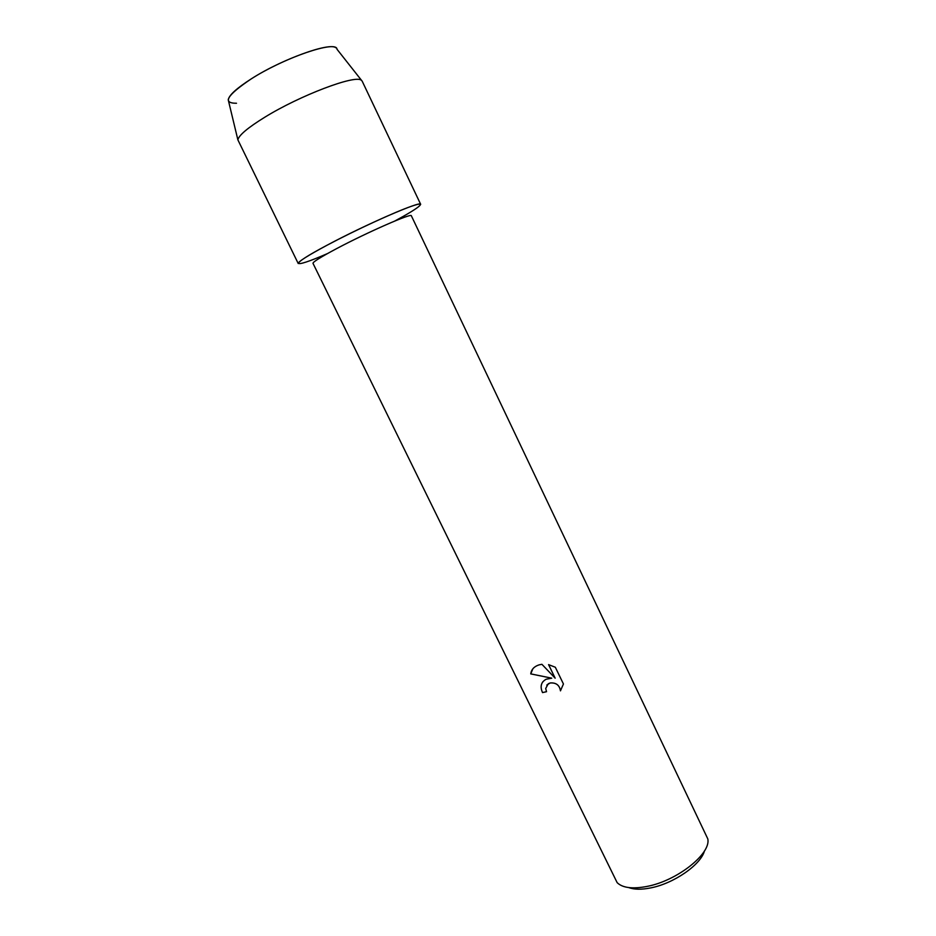 <?xml version="1.0" encoding="UTF-8"?>
<svg xmlns="http://www.w3.org/2000/svg" width="936" height="936" viewBox="0 0 936 936"><rect width="100%" height="100%" fill="white"/><g stroke="black" fill="none" stroke-linecap="round" stroke-linejoin="round"><path stroke-width="1.4" d="M236.504 103.252C222.031 103.323 226.945 95.203 251.234 78.893C284.404 57.505 336.843 39.803 337.007 49.257L362.197 81.198L420.673 204.329C421.738 200.222 365.45 224.628 327.132 245.185C355.13 230.268 395.413 211.723 411.84 206.131C428.641 200.327 419.515 207.745 394.828 221.013M336.504 248.684C367.228 232.327 412.156 212.683 411.349 215.771L707.78 838.843C711.325 853.609 677.255 880.788 646.963 886.427C632.502 889.177 622.557 887.913 617.152 882.648L312.987 263.32C312.94 261.94 320.779 257.061 336.504 248.684M542.775 681.864C540.68 684.871 540.61 688.44 542.552 692.57L542.541 692.593C539.85 686.568 541.043 682.122 546.109 679.255L551.749 678.179L530.735 673.897C531.379 669.451 534.163 666.444 539.101 664.864L541.909 664.303L555.153 678.179L548.566 664.618L555.329 667.251L563.437 683.982L560.453 690.85C559.529 685.164 556.101 682.543 550.192 682.976L548.285 683.725L545.7 688.486L546.53 691.704L542.541 692.593L546.519 691.681M628.758 887.574C634.234 889.621 641.534 889.726 650.672 887.913C673.768 883.525 700.795 864.77 704.434 851M546.753 685.082L550.216 682.952C556.124 682.519 559.541 685.14 560.477 690.827L560.453 690.85M532.83 668.83L530.759 673.873L551.749 678.179M548.601 664.63L555.153 678.179M327.354 253.633C291.014 269.474 287.352 266.233 327.132 245.185C307.698 255.622 298.069 261.729 298.221 263.519L237.873 139.838C238.926 135.205 247.876 127.67 264.736 117.257C299.906 95.472 355.224 74.564 361.226 80.203M228.665 101.626L228.232 99.813C229.016 95.203 236.679 88.23 251.234 78.893C281.502 59.413 329.8 41.956 335.86 47.794M228.232 99.813L237.873 139.838"/></g></svg>
